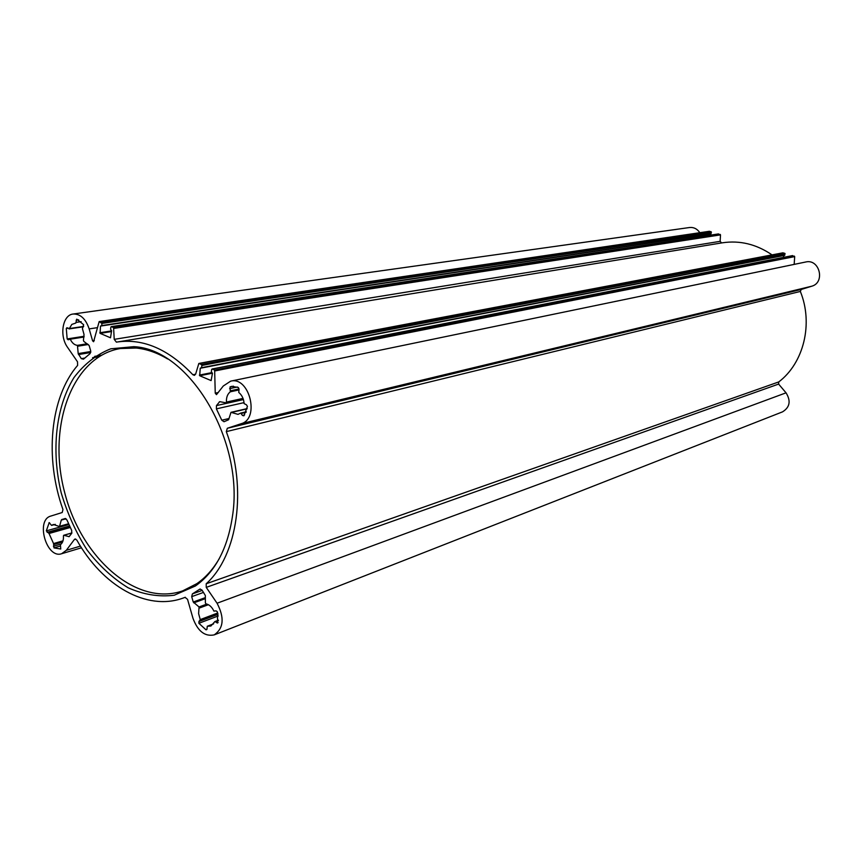 <?xml version="1.0" encoding="UTF-8"?>
<svg xmlns="http://www.w3.org/2000/svg" width="863" height="863" viewBox="0 0 863 863"><rect width="100%" height="100%" fill="white"/><g stroke="black" fill="none" stroke-linecap="round" stroke-linejoin="round"><path stroke-width="1.29" d="M214.207 634.888L782.504 411.867C789.882 407.314 791.069 400.971 786.042 392.827L778.62 384.078L778.75 381.931C803.723 363.075 813.496 323.69 800.346 291.446L801.22 289.461L811.695 286.225C825.546 282.622 819.559 258.479 805.686 262.007L230.669 381.144L223.301 385.988L216.484 394.639L215.243 393.172L214.65 370.044L212.298 369.051L211.629 369.558L211.349 371.802L212.449 373.312L211.111 380.594L199.698 375.739L200.248 368.167L201.586 367.692L201.866 365.459L201.403 364.477L198.824 363.474L195.674 374.013L194.434 375.373L192.87 374.747C168.512 349.191 143.301 338.285 117.249 342.007L116.408 342.147L114.218 339.353L113.582 327.584L111.23 326.646L110.842 327.185L110.604 329.332L111.618 330.766L110.507 337.789L100.097 333.355L100.507 326.074L101.715 325.588L101.942 323.442L99.18 321.586L93.582 341.726L92.589 340.82L89.169 328.9C85.696 318.771 80.367 313.808 73.172 314.024C62.535 314.876 59.105 335.934 67.594 347.401L77.519 361.813L77.616 365.383C49.978 397.476 44.52 458.048 62.956 509.548L62.212 512.514L50.831 516.063C35.286 519.99 46.516 559.148 61.651 553.722L66.322 550.303L74.423 539.44L75.016 539.008L76.829 540.087C102.319 585.643 146.688 611.457 183.204 598.048L185.06 597.347L187.541 599.343L192.978 618.307C197.8 631.252 204.876 636.775 214.207 634.888C223.679 628.307 224.628 617.757 217.066 603.226L206.246 587.379L206.203 583.766C237.821 555.405 247.541 488.652 226.322 431.629L227.303 428.285L241.306 423.657C260.022 418.728 249.353 376.085 230.669 381.144M699.839 232.697C697.207 228.846 693.776 227.12 689.548 227.519L73.172 314.024M101.575 325.88L710.939 233.787L711.144 231.759L709.246 231.338M709.904 235.232L710.195 233.905M721.597 242.935L720.13 241.338L720.508 234.876L718.286 233.992M772.061 254.887C756.387 244.197 739.818 240.173 722.331 242.816L117.249 342.007M201.467 367.962L784.607 255.394L784.823 253.323L782.784 252.891M783.367 257.401L783.798 255.556M794.165 264.402L794.694 256.602L792.331 255.696M60.744 549.008L60.432 544.693C62.697 542.967 63.689 540.033 63.409 535.891L63.873 535.276L69.105 536.667L71.694 533.356L71.705 530.432L66.958 519.979L64.995 518.534L61.284 520.087L59.504 526.549L53.366 524.477L51.575 525.405L49.191 522.676L46.311 530.874L49.018 533.496L53.56 543.571L53.991 547.897L60.744 549.008M200.248 619.591L198.932 621.543L198.878 623.291L206.009 629.828L207.001 628.944L207.282 626.247L210.874 626.031L214.909 621.554L217.659 623.021L217.368 611.813L216.106 610.875L213.895 611.09C211.931 606.98 209.299 604.564 205.998 603.863L205.383 602.957L205.34 595.513L201.985 590.055L199.946 589.084L192.384 593.906L191.694 596.646L193.236 602.018L199.051 606.959L198.609 613.615L200.248 619.591L217.724 613M239.029 389.321L238.361 387.487L231.716 386.365L230.054 386.894L230.313 391.802C227.508 393.981 226.225 397.401 226.451 402.072L225.879 402.816L219.698 401.651L216.462 405.599L216.386 408.868L221.791 420.216L224.024 421.737L228.609 419.742L230.982 412.331L238.015 414.369L240.701 413.075L242.449 415.427L243.895 415.804L247.444 406.419L246.451 404.801L244.121 403.614C243.754 398.835 241.964 395.103 238.76 392.438L239.029 389.321M69.374 328.555L66.893 327.735L66.289 328.501L67.152 338.932L68.112 339.763L70.259 339.181C72.071 343.021 74.477 345.071 77.454 345.351L78.188 353.603L81.316 358.652L83.463 359.181L90.065 353.636L90.669 350.777L89.159 345.524L83.733 341.306L83.431 340.249L84.035 334.51L82.438 328.684L83.635 324.704L76.764 319.148L75.793 323.042L71.823 324.412L69.374 328.555L83.689 326.419M167.562 358.932C157.131 352.719 146.667 349.084 136.16 348.026L120.302 348.533C72.017 356.624 47.152 426.365 64.542 492.05C81.046 557.962 136.527 607.045 182.719 590.853L196.85 583.647C205.577 577.627 213.01 569.353 219.159 558.825M232.395 516.71C227.476 548.879 215.146 571.975 195.405 585.988L174.24 595.222C158.965 597.131 143.592 594.65 128.123 587.768C113.064 578.566 99.418 566.009 87.163 550.109C76.073 532.719 67.422 513.647 61.219 492.902C51.111 450.82 55.642 407.207 73.981 377.563C84.207 364.078 96.473 354.488 110.777 348.803L133.765 346.678C189.45 348.835 244.747 441.252 232.395 516.71M241.306 423.657L811.695 286.225M215.243 393.172L218.317 392.514M215.135 370.896L794.694 256.602M214.65 370.044L794.381 256.117M212.298 369.051L792.687 255.621M199.698 375.739L212.449 373.204M199.385 375.092L211.985 372.589M200.248 368.167L201.101 368.005M201.586 367.692L784.823 255.178M201.866 365.459L785.125 253.873M201.403 364.477L784.823 253.323M199.073 363.496L783.14 252.827M192.87 374.747L195.621 374.208M114.218 339.353L720.13 241.338M114.024 328.393L720.508 234.876M113.582 327.584L720.206 234.412M111.424 326.678L718.588 233.938M100.097 333.355L111.532 331.575M99.806 332.74L111.607 330.896M100.507 326.074L101.392 325.944M101.715 325.588L711.155 233.571M101.942 323.442L711.436 232.298M101.5 322.514L711.144 231.759M99.374 321.619L709.548 231.295M92.589 340.82L94.304 340.551M89.169 328.9L97.443 327.649M66.322 550.303L80.432 546.106M74.423 539.44L75.728 539.051M217.066 603.226L786.042 392.827M206.246 587.379L778.62 384.078M206.203 583.766L778.75 381.931M226.322 431.629L800.346 291.446M227.303 428.285L801.22 289.461M63.873 535.276L71.899 532.967M68.803 536.667L69.353 536.506M61.726 519.537L65.448 518.512M61.284 520.087L66.052 518.771M59.774 526.225L68.587 523.755M51.694 525.34L55.232 524.359M48.921 522.859L49.525 522.687M46.311 530.874L68.921 524.531M47.131 532.331L69.59 525.999M48.522 532.73L69.914 526.689M49.018 533.496L70.281 527.487M53.56 543.571L63.01 540.821M53.84 544.499L62.6 541.953M53.409 546.257L61.305 543.949M53.991 547.897L60.475 545.988M200.162 620.551L217.929 613.83M198.932 621.543L218.037 614.316M198.878 623.291L218.307 615.923M206.009 629.828L206.893 629.494M207.508 626.236L213.571 623.906M215.351 621.651L218.415 620.475M216.904 622.859L218.123 622.385M199.633 589.256L200.302 589.019M192.384 593.906L202.222 590.4M191.694 596.646L203.571 592.385M193.236 602.018L205.351 597.628M193.776 602.859L205.362 598.652M199.051 606.959L206.893 604.078M199.364 608.048L208.404 604.715M230.054 386.894L233.442 386.182M229.634 388.641L237.347 387.002M230.497 390.799L239.083 388.965M230.313 391.802L238.846 389.968M226.451 402.072L243.021 398.393M226.214 402.741L243.226 398.954M219.267 401.931L220.292 401.705M216.462 405.599L243.42 399.58M216.386 408.868L244.046 402.622M221.791 420.216L228.965 418.533M231.413 412.449L247.131 408.825M240.885 413.075L246.279 411.813M241.327 413.442L246.063 412.331M242.449 415.427L244.607 414.92M69.277 328.76L83.495 326.635M66.289 328.501L67.918 328.253M67.152 338.932L84.089 336.279M69.871 338.792L84.078 336.559M70.259 339.181L84.045 337.012M77.454 345.351L87.239 343.765M78.026 346.171L88.306 344.499M78.188 353.603L90.798 351.5M78.49 354.564L90.734 352.503M81.316 358.652L84.65 358.08M94.66 356.376L101.424 355.211M92.934 357.552L99.299 356.462M76.127 320.227L78.684 319.86M76.171 322.395L81.165 321.672M212.039 369.019L792.493 255.61M201.316 368.048L784.607 255.394M198.824 363.474L782.957 252.816M111.23 326.646L718.437 233.927M101.456 325.934L710.939 233.787M99.18 321.586L709.397 231.284M61.651 553.722L81.5 547.789M183.204 598.048L185.308 597.293M63.7 535.276L71.931 532.913M59.504 526.549L68.684 523.981M51.575 525.405L55.297 524.37M207.282 626.247L213.636 623.809M214.909 621.554L218.436 620.195M226.052 402.805L243.237 398.986M230.982 412.331L247.174 408.598M240.701 413.075L246.3 411.77M69.04 328.922L83.366 326.775M69.72 338.781L84.078 336.527M92.557 357.832L98.835 356.743M136.16 348.026L133.765 346.678M196.85 583.647L195.405 585.988"/></g></svg>

